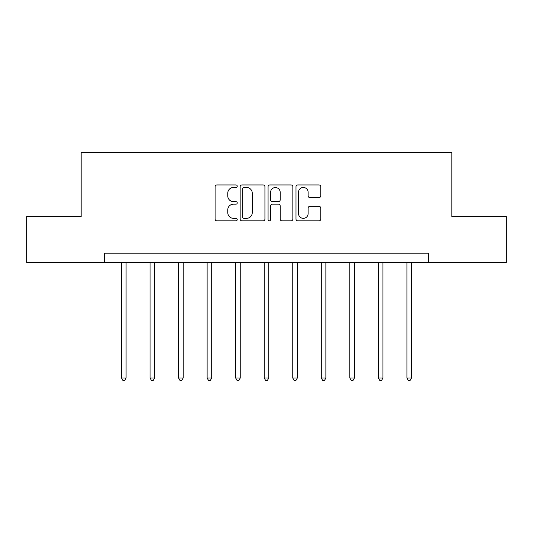 <?xml version="1.0" encoding="UTF-8"?>
<svg xmlns="http://www.w3.org/2000/svg" width="533" height="533" viewBox="0 0 533 533"><rect width="100%" height="100%" fill="white"/><g stroke="black" fill="none" stroke-linecap="round" stroke-linejoin="round"><path stroke-width="0.8" d="M237.232 186.204A1.259 1.259 0 0 0 235.972 184.951L216.891 184.951A1.799 1.799 0 0 0 215.092 186.743L215.092 219.07A1.799 1.799 0 0 0 216.891 220.862L235.972 220.862A1.259 1.259 0 0 0 237.232 219.609A1.259 1.259 0 0 0 235.972 218.35L233.501 218.35A5.75 5.75 0 0 1 227.758 212.6L227.758 209.909A5.75 5.75 0 0 1 233.501 204.166L235.972 204.166A1.259 1.259 0 0 0 237.232 202.906A1.259 1.259 0 0 0 235.972 201.647L233.501 201.647A5.75 5.75 0 0 1 227.758 195.904L227.758 193.206A5.75 5.75 0 0 1 233.501 187.463L235.972 187.463A1.259 1.259 0 0 0 237.232 186.204M318.981 197.61A1.799 1.799 0 0 0 320.779 195.811L320.779 186.743A1.799 1.799 0 0 0 318.981 184.951L297.794 184.951A1.799 1.799 0 0 0 295.995 186.743L295.995 219.07A1.799 1.799 0 0 0 297.794 220.862L318.981 220.862A1.799 1.799 0 0 0 320.779 219.07L320.779 208.117A1.799 1.799 0 0 0 318.981 206.318L309.913 206.318A1.799 1.799 0 0 0 308.121 208.117L308.121 213.546A4.804 4.804 0 0 1 303.317 218.35A4.804 4.804 0 0 1 298.513 213.546L298.513 192.266A4.804 4.804 0 0 1 303.317 187.463A4.804 4.804 0 0 1 308.121 192.266L308.121 195.811A1.799 1.799 0 0 0 309.913 197.61L318.981 197.61M104.401 262.363L26.65 262.363L26.65 216.625L81.169 216.625L81.169 152.591L451.831 152.591L451.831 216.625L506.35 216.625L506.35 262.363L428.599 262.363L428.599 253.215L104.401 253.215L104.401 262.363L428.599 262.363M264.928 186.743A1.799 1.799 0 0 0 263.135 184.951L241.942 184.951A1.799 1.799 0 0 0 240.15 186.743L240.15 219.07A1.799 1.799 0 0 0 241.942 220.862L263.135 220.862A1.799 1.799 0 0 0 264.928 219.07L264.928 186.743M269.865 184.951L291.058 184.951A1.799 1.799 0 0 1 292.85 186.743L292.85 219.07A1.799 1.799 0 0 1 291.058 220.862L281.99 220.862A1.799 1.799 0 0 1 280.191 219.07L280.191 205.958A1.799 1.799 0 0 0 278.399 204.166L272.383 204.166A1.799 1.799 0 0 0 270.584 205.958L270.584 219.609A1.259 1.259 0 0 1 269.332 220.862A1.259 1.259 0 0 1 268.072 219.609L268.072 186.743A1.799 1.799 0 0 1 269.865 184.951M243.921 187.463A1.259 1.259 0 0 0 242.662 188.722L242.662 217.091A1.259 1.259 0 0 0 243.921 218.35L246.519 218.35A5.75 5.75 0 0 0 252.269 212.6L252.269 193.206A5.75 5.75 0 0 0 246.519 187.463L243.921 187.463M280.191 192.353A4.804 4.804 0 0 0 275.388 187.549A4.804 4.804 0 0 0 270.584 192.353L270.584 199.855A1.799 1.799 0 0 0 272.383 201.647L278.399 201.647A1.799 1.799 0 0 0 280.191 199.855L280.191 192.353M121.511 262.363L121.511 378.03L126.081 378.03L126.081 262.363M126.081 378.03L124.715 380.409L122.883 380.409L121.511 378.03M150.053 262.363L150.053 378.03L154.623 378.03L154.623 262.363M154.623 378.03L153.251 380.409L151.425 380.409L150.053 378.03M178.588 262.363L178.588 378.03L183.165 378.03L183.165 262.363M183.165 378.03L181.793 380.409L179.961 380.409L178.588 378.03M207.13 262.363L207.13 378.03L211.708 378.03L211.708 262.363M211.708 378.03L210.335 380.409L208.503 380.409L207.13 378.03M235.673 262.363L235.673 378.03L240.243 378.03L240.243 262.363M240.243 378.03L238.877 380.409L237.045 380.409L235.673 378.03M264.215 262.363L264.215 378.03L268.785 378.03L268.785 262.363M268.785 378.03L267.413 380.409L265.587 380.409L264.215 378.03M292.757 262.363L292.757 378.03L297.327 378.03L297.327 262.363M297.327 378.03L295.955 380.409L294.123 380.409L292.757 378.03M321.292 262.363L321.292 378.03L325.87 378.03L325.87 262.363M325.87 378.03L324.497 380.409L322.665 380.409L321.292 378.03M349.835 262.363L349.835 378.03L354.412 378.03L354.412 262.363M354.412 378.03L353.039 380.409L351.207 380.409L349.835 378.03M378.377 262.363L378.377 378.03L382.947 378.03L382.947 262.363M382.947 378.03L381.575 380.409L379.749 380.409L378.377 378.03M406.919 262.363L406.919 378.03L411.489 378.03L411.489 262.363M411.489 378.03L410.117 380.409L408.285 380.409L406.919 378.03"/></g></svg>
